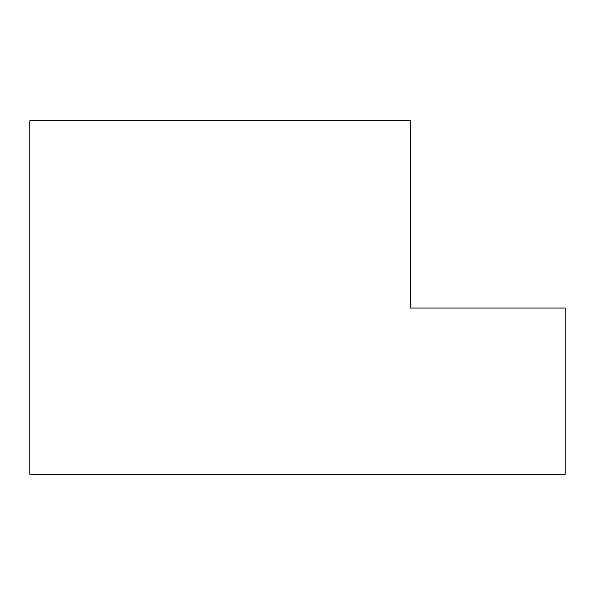 <?xml version="1.0" encoding="UTF-8"?>
<svg xmlns="http://www.w3.org/2000/svg" width="595" height="595" viewBox="0 0 595 595"><rect width="100%" height="100%" fill="white"/><g stroke="black" fill="none" stroke-linecap="round" stroke-linejoin="round"><path stroke-width="0.89" d="M565.25 474.208L29.75 474.208L29.75 120.792L410.394 120.792L410.394 308.113L565.25 308.113L565.25 474.208"/></g></svg>
